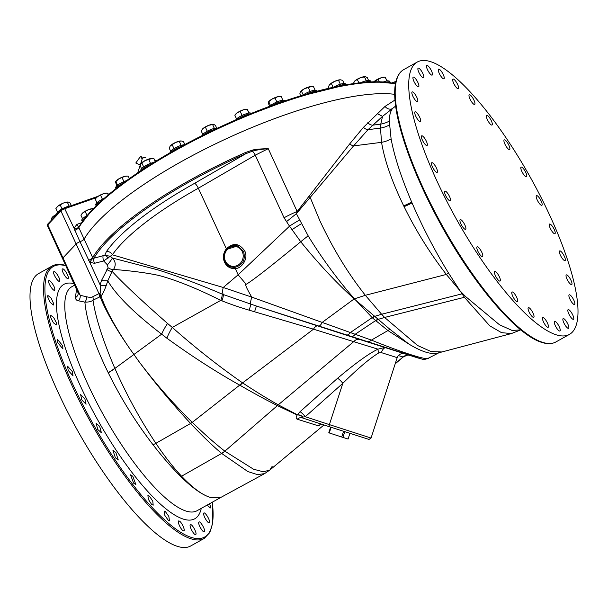 <?xml version="1.0" encoding="UTF-8"?>
<svg xmlns="http://www.w3.org/2000/svg" width="608" height="608" viewBox="0 0 608 608"><rect width="100%" height="100%" fill="white"/><g stroke="black" fill="none" stroke-linecap="round" stroke-linejoin="round"><path stroke-width="0.91" d="M137.72 172.771L142.014 159.554A3.017 2.789 -72.5 0 1 145.601 157.548L145.776 157.609A3.017 2.789 107.5 0 0 145.753 157.594A3.017 2.789 107.5 0 0 145.722 157.586M156.157 160.945L154.804 160.512L156.157 160.945M140.258 164.966L135.782 163.02L140.44 156.53L142.264 158.977M140.44 156.53L141.535 156.879L142.675 158.407M81.426 222.802L76.927 224.375A4.028 1.3 -109.3 0 0 78.949 226.708M76.927 224.375L74.032 228.19L79.967 241.718M395.458 83.881A183.677 48.974 -24.7 0 0 226.83 123.872A183.677 48.974 -24.7 0 0 79.359 226.412L78.842 227.65L84.109 239.104A4.028 1.072 155.3 0 1 81.685 240.958A4.028 1.072 -24.7 0 1 79.99 241.71A4.028 1.072 155.3 0 0 77.961 242.653A4.028 1.072 155.3 0 0 76.137 243.968L62.981 257.868A4.028 1.072 155.3 0 0 62.616 258.689L78.234 293.178A6.034 5.32 0.7 0 1 75.476 297.586L76.524 288.914M62.662 258.78A4.028 1.072 -24.7 0 1 62.601 258.696A4.028 1.072 -24.7 0 1 62.966 257.876L76.114 243.983A4.028 1.072 -24.7 0 1 77.961 242.653M428.526 358.082C428.427 360.939 403.568 353.119 371.389 340.108L251.758 297.114L223.25 287.485L238.146 274.786L289.53 226.184L284.058 217.778A31.707 8.451 -24.7 0 1 297.168 211.516L268.257 148.671C261.242 149.249 255.983 150.077 252.495 151.149L245.845 153.68L194.644 183.304A173.158 46.17 155.3 0 0 106.339 251.697A5.031 4.416 -145.2 0 1 112.374 254.798L103.672 260.969L107.426 264.86L108.072 267.771L101.422 280.653L100.153 284.939C100.472 291.05 100.373 293.801 99.856 293.208L92.796 296.696C91.747 297.479 89.665 297.51 86.556 296.78L80.195 295.29L77.991 292.114M106.339 251.697L104.827 255.216L93.921 258.225A4.028 1.201 -104.3 0 0 94.415 263.325L89.688 262.185L79.99 241.71M284.058 217.778L255.261 155.169L268.257 148.671C260.034 148.869 254.706 149.378 252.274 150.176L245.389 152.555L245.845 153.68A183.745 48.99 155.3 0 0 93.921 258.225L92.674 257.67L84.132 239.096A4.028 1.072 -24.7 0 1 81.685 240.958M84.132 239.096A184.665 49.233 -24.7 0 1 224.557 139.559A184.665 49.233 -24.7 0 1 394.744 94.339M394.744 94.331A184.688 49.24 155.3 0 0 224.534 139.566A184.688 49.24 155.3 0 0 84.109 239.104M286.436 221.7L296.385 213.666L297.168 211.516L349.722 143.868L363.462 127.308L385.046 106.4L395.025 100.001M62.601 258.696L47.409 225.667A4.028 1.072 -24.7 0 1 47.774 224.846L80.195 295.29A6.034 4.955 -79.6 0 1 78.523 300.831C76.6 300.527 75.59 299.44 75.476 297.586M86.556 296.78A6.034 4.872 -74.1 0 1 84.877 302.108L78.523 300.831M92.796 296.696A6.034 5.069 -117.6 0 1 92.994 300.177C91.405 301.545 88.7 302.191 84.877 302.108C86.708 321.176 94.483 344.69 108.201 372.658L108.27 372.803C121.06 398.65 136.017 422.682 153.125 444.874C162.754 457.292 171.996 467.879 180.842 476.626C192.402 488.011 202.266 494.965 210.444 497.481C202.259 494.988 192.637 487.897 181.587 476.216C173.242 467.385 164.669 456.426 155.876 443.331C140.258 419.862 126.593 394.888 114.882 368.418L114.813 368.266C102.889 340.472 95.616 317.779 92.994 300.177L99.18 297.198A6.034 5.1 -111 0 0 99.051 293.801L76.137 243.968M99.856 293.208A6.034 3.108 -136.7 0 1 100.943 295.891L99.18 297.198M92.956 258.02L89.688 262.185L100.153 284.939A6.034 2.485 -163.4 0 0 106.301 285.296C104.097 291.331 102.311 294.865 100.943 295.891C105.952 310.126 115.33 327.393 129.078 347.685L138.464 360.871C154.934 383.048 172.277 403.864 190.471 423.312L190.6 423.449C201.727 435.29 212.025 445.254 221.502 453.34L247.882 471.58L257.534 474.643L264.624 473.609M101.422 280.653L107.753 280.866L106.301 285.296M252.274 150.176L252.495 151.149A5.031 1.33 -121 0 1 255.261 155.169L198.337 188.222A168.56 44.939 155.3 0 0 112.374 254.798L223.25 287.485A8.048 3.686 -71.9 0 0 223.273 294.53L222.163 294.097C198.109 283.837 176.67 275.758 157.829 269.853L112.366 258.012C115.71 261.554 116.098 265.362 113.536 269.42L112.108 271.35C122.512 282.766 140.988 300.132 167.534 323.448L172.284 327.431A31.707 11.598 123.4 0 0 166.85 338.177C191.573 356.113 215.855 371.762 239.704 385.122L240.038 385.312C253.582 393.125 266.023 399.889 277.347 405.612L297.183 414.983C295.815 417.324 295.86 418.73 297.32 419.216L318.25 425.79L321.085 424.498M224.907 261.683L230.888 267.049L234.848 267.421L235.273 268.531C241.216 268.911 248.93 258.605 244.72 250.937C239.248 243.132 233.1 242.463 226.26 248.93C223.174 253.08 222.596 257.526 224.527 262.268C226.845 266.768 230.432 268.85 235.273 268.531L238.146 274.786A104.66 20.505 46.4 0 0 246.232 284.293C253.384 279.992 271.556 265.802 300.74 241.748L289.53 226.184A31.707 9.219 -30.1 0 1 299.759 219.982L296.385 213.666L310.179 197.418A6.034 2.143 39.4 0 1 308.917 196.551M349.722 143.868A6.034 3.762 39.1 0 0 353.575 145.89L368.007 129.686L382.554 116.356L380.76 124.1L380.471 128.09L381.558 142.34L353.575 145.89L310.179 197.418L319.762 220.499C332.857 248.573 348.057 273.509 365.347 295.298L354.183 298.9C336.239 282.667 318.425 263.614 300.74 241.748A31.707 4.286 -38 0 1 308.165 235.843L299.759 219.982M391.104 138.936A24.153 18.445 169.8 0 1 381.558 142.34C384.53 160.276 391.909 181.442 403.682 205.831L404.084 206.652C415.712 230.379 429.795 252.974 446.34 274.444L460.066 290.837L448.643 273.228C434.902 250.952 422.704 227.521 412.049 202.92L411.692 202.092C401.265 177.642 394.41 156.59 391.104 138.936L389.295 121.083C389.363 115.558 390.404 111.408 392.426 108.627A6.034 5.168 48.2 0 1 385.046 106.4M395.671 106.035L382.554 116.356L377.317 113.666M395.185 363.85L403.195 357.025L398.369 355.581M99.461 293.71A6.034 4.286 -129.5 0 1 100.046 296.658C105.564 310.528 115.239 327.537 129.078 347.685M106.856 269.511A6.034 2.508 -143.5 0 0 112.108 271.35L107.753 280.866C116.66 295.731 134.626 313.5 161.66 334.164L166.85 338.177M107.426 264.86A6.034 0.471 128.2 0 0 112.366 258.012L110.367 256.31L104.827 255.216A4.028 1.968 -119.8 0 1 108.026 258.202M226.617 249.31L198.337 188.222A5.031 1.368 -119.2 0 0 194.644 183.304M244.72 250.937L243.504 251.294L237.576 245.944L226.586 249.455M237.576 245.944C229.307 242.797 220.613 253.604 224.838 261.63C226.123 264.328 228.144 266.137 230.888 267.049L234.848 267.421C242.904 265.035 245.792 259.654 243.504 251.294M354.456 298.756L354.403 298.695C340.67 283.503 322.065 258.81 308.165 235.843M556.183 334.795A155.982 42.469 60.8 0 0 569.438 334.392A155.982 42.469 60.8 0 0 540.717 196.764A155.982 42.469 60.8 0 0 430.54 61.636A155.982 42.469 60.8 0 0 417.286 62.039A155.982 42.469 60.8 0 0 446.006 199.667A155.982 42.469 60.8 0 0 556.183 334.795M436.491 168.18A5.533 1.505 60.8 0 0 431.779 162.716A5.533 1.505 60.8 0 0 432.47 166.911A5.533 1.505 60.8 0 0 437.182 172.376A5.533 1.505 60.8 0 0 436.491 168.18M426.824 142.363A5.533 1.505 60.8 0 0 421.663 135.835A5.533 1.505 60.8 0 0 421.906 138.974A5.533 1.505 60.8 0 0 427.059 145.502A5.533 1.505 60.8 0 0 426.824 142.363M420.485 119.35A5.533 1.505 60.8 0 0 417.802 114.038A5.533 1.505 60.8 0 0 415.006 111.849A5.533 1.505 60.8 0 0 414.93 114.008A5.533 1.505 60.8 0 0 417.605 119.32A5.533 1.505 60.8 0 0 420.409 121.509A5.533 1.505 60.8 0 0 420.485 119.35M417.802 100.29A5.533 1.505 60.8 0 0 415.279 94.612A5.533 1.505 60.8 0 0 412.14 91.945A5.533 1.505 60.8 0 0 411.882 93.26A5.533 1.505 60.8 0 0 414.413 98.944A5.533 1.505 60.8 0 0 417.544 101.612A5.533 1.505 60.8 0 0 417.802 100.29M418.912 86.146A5.533 1.505 60.8 0 0 416.685 80.294A5.533 1.505 60.8 0 0 413.22 77.125A5.533 1.505 60.8 0 0 412.923 77.778A5.533 1.505 60.8 0 0 415.15 83.623A5.533 1.505 60.8 0 0 418.616 86.792A5.533 1.505 60.8 0 0 418.912 86.146M423.753 77.619A5.533 1.505 60.8 0 0 421.96 71.835A5.533 1.505 60.8 0 0 418.175 68.142A5.533 1.505 60.8 0 0 417.992 68.332A5.533 1.505 60.8 0 0 419.794 74.115A5.533 1.505 60.8 0 0 423.571 77.809A5.533 1.505 60.8 0 0 423.753 77.619M432.09 75.134A5.533 1.505 60.8 0 0 432.166 75.103A5.533 1.505 60.8 0 0 430.859 69.669A5.533 1.505 60.8 0 0 426.846 65.406A5.533 1.505 60.8 0 0 426.77 65.436A5.533 1.505 60.8 0 0 428.078 70.87A5.533 1.505 60.8 0 0 432.09 75.134M443.49 78.827A5.533 1.505 60.8 0 0 443.962 78.812A5.533 1.505 60.8 0 0 442.943 73.925A5.533 1.505 60.8 0 0 439.037 69.13A5.533 1.505 60.8 0 0 438.566 69.145A5.533 1.505 60.8 0 0 439.584 74.032A5.533 1.505 60.8 0 0 443.49 78.827M457.398 88.502A5.533 1.505 60.8 0 0 458.371 88.753A5.533 1.505 60.8 0 0 457.619 84.413A5.533 1.505 60.8 0 0 453.948 79.336A5.533 1.505 60.8 0 0 452.975 79.086A5.533 1.505 60.8 0 0 453.728 83.425A5.533 1.505 60.8 0 0 457.398 88.502M473.108 103.679A5.533 1.505 60.8 0 0 474.673 104.424A5.533 1.505 60.8 0 0 474.164 100.624A5.533 1.505 60.8 0 0 470.835 95.494A5.533 1.505 60.8 0 0 469.27 94.757A5.533 1.505 60.8 0 0 469.779 98.549A5.533 1.505 60.8 0 0 473.108 103.679M489.828 123.599A5.533 1.505 60.8 0 0 492.039 125.035A5.533 1.505 60.8 0 0 491.75 121.767A5.533 1.505 60.8 0 0 488.855 116.812A5.533 1.505 60.8 0 0 486.643 115.376A5.533 1.505 60.8 0 0 486.932 118.636A5.533 1.505 60.8 0 0 489.828 123.599M506.73 147.258A5.533 1.505 60.8 0 0 509.618 149.568A5.533 1.505 60.8 0 0 507.102 142.204A5.533 1.505 60.8 0 0 504.214 139.901A5.533 1.505 60.8 0 0 506.73 147.258M522.964 173.478A5.533 1.505 60.8 0 0 526.505 176.776A5.533 1.505 60.8 0 0 524.651 170.407A5.533 1.505 60.8 0 0 521.109 167.109A5.533 1.505 60.8 0 0 522.964 173.478M537.708 200.929A5.533 1.505 60.8 0 0 541.872 205.299A5.533 1.505 60.8 0 0 540.641 200.009A5.533 1.505 60.8 0 0 536.476 195.639A5.533 1.505 60.8 0 0 537.708 200.929M550.232 228.251A5.533 1.505 60.8 0 0 554.944 233.715A5.533 1.505 60.8 0 0 554.253 229.52A5.533 1.505 60.8 0 0 549.548 224.056A5.533 1.505 60.8 0 0 550.232 228.251M559.9 254.068A5.533 1.505 60.8 0 0 565.06 260.596A5.533 1.505 60.8 0 0 564.817 257.458A5.533 1.505 60.8 0 0 559.664 250.929A5.533 1.505 60.8 0 0 559.9 254.068M566.238 277.081A5.533 1.505 60.8 0 0 568.921 282.393A5.533 1.505 60.8 0 0 571.718 284.582A5.533 1.505 60.8 0 0 571.794 282.424A5.533 1.505 60.8 0 0 569.118 277.111A5.533 1.505 60.8 0 0 566.322 274.922A5.533 1.505 60.8 0 0 566.238 277.081M568.921 296.134A5.533 1.505 60.8 0 0 571.444 301.819A5.533 1.505 60.8 0 0 574.583 304.486A5.533 1.505 60.8 0 0 574.841 303.172A5.533 1.505 60.8 0 0 572.318 297.487A5.533 1.505 60.8 0 0 569.179 294.819A5.533 1.505 60.8 0 0 568.921 296.134M567.811 310.285A5.533 1.505 60.8 0 0 570.046 316.13A5.533 1.505 60.8 0 0 573.504 319.299A5.533 1.505 60.8 0 0 573.8 318.653A5.533 1.505 60.8 0 0 571.573 312.808A5.533 1.505 60.8 0 0 568.108 309.639A5.533 1.505 60.8 0 0 567.811 310.285M562.97 318.812A5.533 1.505 60.8 0 0 564.764 324.596A5.533 1.505 60.8 0 0 568.548 328.29A5.533 1.505 60.8 0 0 568.731 328.1A5.533 1.505 60.8 0 0 566.93 322.316A5.533 1.505 60.8 0 0 563.152 318.622A5.533 1.505 60.8 0 0 562.97 318.812M554.633 321.298A5.533 1.505 60.8 0 0 554.557 321.328A5.533 1.505 60.8 0 0 555.864 326.762A5.533 1.505 60.8 0 0 559.877 331.026A5.533 1.505 60.8 0 0 559.953 330.995A5.533 1.505 60.8 0 0 558.646 325.561A5.533 1.505 60.8 0 0 554.633 321.298M543.233 317.604A5.533 1.505 60.8 0 0 542.762 317.619A5.533 1.505 60.8 0 0 543.78 322.506A5.533 1.505 60.8 0 0 547.686 327.302A5.533 1.505 60.8 0 0 548.158 327.286A5.533 1.505 60.8 0 0 547.139 322.4A5.533 1.505 60.8 0 0 543.233 317.604M529.325 307.929A5.533 1.505 60.8 0 0 528.352 307.678A5.533 1.505 60.8 0 0 529.104 312.018A5.533 1.505 60.8 0 0 532.775 317.095A5.533 1.505 60.8 0 0 533.748 317.346A5.533 1.505 60.8 0 0 532.996 313.006A5.533 1.505 60.8 0 0 529.325 307.929M513.616 292.752A5.533 1.505 60.8 0 0 512.05 292.007A5.533 1.505 60.8 0 0 512.559 295.807A5.533 1.505 60.8 0 0 515.888 300.937A5.533 1.505 60.8 0 0 517.454 301.674A5.533 1.505 60.8 0 0 516.944 297.882A5.533 1.505 60.8 0 0 513.616 292.752M496.896 272.832A5.533 1.505 60.8 0 0 494.684 271.396A5.533 1.505 60.8 0 0 494.973 274.664A5.533 1.505 60.8 0 0 497.868 279.619A5.533 1.505 60.8 0 0 500.08 281.056A5.533 1.505 60.8 0 0 499.791 277.788A5.533 1.505 60.8 0 0 496.896 272.832M479.993 249.174A5.533 1.505 60.8 0 0 477.105 246.863A5.533 1.505 60.8 0 0 479.628 254.228A5.533 1.505 60.8 0 0 482.509 256.53A5.533 1.505 60.8 0 0 479.993 249.174M463.76 222.954A5.533 1.505 60.8 0 0 460.218 219.655A5.533 1.505 60.8 0 0 462.072 226.024A5.533 1.505 60.8 0 0 465.614 229.322A5.533 1.505 60.8 0 0 463.76 222.954M449.016 195.502A5.533 1.505 60.8 0 0 444.851 191.125A5.533 1.505 60.8 0 0 446.082 196.422A5.533 1.505 60.8 0 0 450.247 200.792A5.533 1.505 60.8 0 0 449.016 195.502M448.643 273.228A24.153 8.193 147.8 0 0 446.34 274.444L365.347 295.298L381.611 314.252L462.057 293.831A31.707 15.185 -45.5 0 0 462.574 293.474L460.074 290.837L464.398 297.297L489.759 325.835L501.547 332.667L511.419 333.556L520.798 329.863M462.574 293.474L465.553 296.514L499.464 324.756L512.05 330.433L520.722 329.901M439.295 352.564L428.344 358.249C421.61 360.476 425.114 359.472 418.106 358.036L366.343 341.612A8.048 5.601 -72.2 0 0 371.389 340.108L387.927 330.562L372.43 317.885L356.493 300.983M421.625 359.001L256.401 306.037L223.273 294.53A8.048 1.999 -66.3 0 1 221.89 300.8L220.78 300.344C196.756 288.382 176.191 280.106 159.083 275.515C139.916 271.267 114.722 269.542 113.536 269.42A6.034 2.523 -146.1 0 1 108.072 267.771M384.598 347.464L377.978 349.174L313.485 329.186L249.234 310.202C238.982 307.154 229.87 304.023 221.89 300.8M337.569 378.275L300.048 411.715A6.034 1.246 -131.7 0 1 305.262 416.731L329.392 424.62L342.821 383.321A6.034 1.254 -131.6 0 0 337.569 378.275C355.665 363.052 369.14 353.347 377.978 349.174A6.034 1.748 -118.3 0 0 378.906 352.83C370.181 358.074 358.15 368.235 342.821 383.321L305.262 416.731L303.004 417.058C301.712 417.445 301.477 417.719 302.29 417.871L329.498 426.763A2.014 0.768 108.1 0 0 329.498 426.77L369.01 439.432L371.062 438.049L397.199 357.656L381.36 352.625L378.906 352.83M222.163 294.097A8.048 2.067 -66.1 0 1 220.78 300.344L172.284 327.431C195.221 347.7 218.538 366.1 242.235 382.63L242.607 382.888C255.535 391.453 267.414 398.764 278.228 404.822L297.327 414.74A6.034 3.329 -146.3 0 1 303.164 417.027M300.048 411.715L297.183 414.983A6.034 3.526 -147.5 0 1 303.004 417.058M297.32 419.216A6.034 5.092 107.7 0 1 302.252 417.856A6.034 5.092 107.7 0 1 302.275 417.863L302.29 417.871M359.138 339.302A8.048 5.996 -72.2 0 0 353.879 341.514L278.259 404.837A31.707 23.438 120.1 0 1 277.377 405.627L224.861 451.174L253.536 469.216L263.37 471.808L269.861 470.03L272.278 466.154M302.282 417.863L329.498 426.763A2.014 0.768 108.1 0 1 329.392 424.62L371.062 438.049M278.228 404.822A31.707 23.431 120.1 0 1 277.347 405.612M138.464 360.871C155.253 383.2 173.189 403.689 192.272 422.34L192.409 422.469C204.03 433.823 214.844 443.392 224.861 451.174A23.651 16.454 132 0 1 221.502 453.34M192.409 422.469A23.651 10.572 140.2 0 1 190.6 423.449L155.876 443.331A24.153 8.74 -37.5 0 0 153.125 444.874M224.998 451.28A23.651 16.484 131.9 0 1 221.639 453.454L181.587 476.216A24.153 16.332 -45.3 0 0 180.842 476.626M323.988 424.962L269.861 470.03L264.609 473.617L221.183 497.238L210.444 497.481L221.122 497.276M242.235 382.63A31.707 16.363 122 0 1 239.704 385.122L192.272 422.34A23.651 10.587 140.5 0 1 190.471 423.312M249.234 310.202L250.868 304.22A8.048 1.436 -71.9 0 1 251.758 297.114C246.468 288.086 244.629 283.814 246.232 284.293M345.739 334.985A8.048 4.431 -72.1 0 0 345.754 334.993L318.334 326.139A8.048 2.797 -72.1 0 0 318.334 326.139A8.048 2.797 -72.1 0 0 322.24 322.362L354.183 298.9A31.707 15.215 -49.4 0 0 354.236 298.855L354.403 298.695M438.087 352.982L437.646 353.104C431.034 354.7 421.45 351.69 408.903 344.067L390.062 329.43L355.657 300.147M354.388 299.106L355.642 300.139M374.726 316.038A21.668 18.156 -50.4 0 0 372.172 317.634L350.618 332.378A8.048 4.431 -72.1 0 1 345.754 334.993L350.451 336.505A8.048 4.697 -72.2 0 0 350.451 336.505L350.451 336.505A8.048 4.697 -72.2 0 0 355.422 334.104L375.47 320.697A19.737 16.796 -52.9 0 1 378.244 319.002M465.553 296.514A31.707 16.127 -46.6 0 1 464.398 297.297L384.606 317.452L381.611 314.252L375.007 316.266A21.516 18.05 -50.8 0 0 372.43 317.885M408.903 344.067L387.927 330.562A12.662 11.286 -63.5 0 1 390.062 329.43M511.419 333.556L441.932 351.964L431.087 351.568L417.59 345.511L384.606 317.452L378.533 319.253A19.57 16.674 -53.1 0 0 375.752 320.948M441.932 351.964L437.646 353.104M68.195 370.409L73.013 375.812L72.382 371.587L67.556 366.183L68.195 370.409M57.631 342.471L62.913 348.931L62.708 345.77L57.426 339.317L57.631 342.471M50.654 317.505L53.39 322.787L56.27 324.93L56.377 322.757L53.633 317.475L50.753 315.332L50.654 317.505M47.606 296.757L50.198 302.404L53.42 305.018L53.694 303.704L51.095 298.057L47.88 295.435L47.606 296.757M48.648 281.276C48.23 284.27 54.766 293.064 54.804 289.552C55.214 286.558 48.678 277.765 48.648 281.276L48.944 280.622M54.5 290.198L54.804 289.552M53.717 271.829C52.455 273.516 58.748 283.282 59.645 281.025C60.906 279.338 54.614 269.572 53.717 271.829L53.899 271.639M62.571 268.903C60.526 269.192 66.264 279.429 67.974 278.54C70.019 278.251 64.281 268.014 62.571 268.903L62.495 268.934M183.411 530.799C186.154 531.909 181.587 521.52 179.117 521.01C176.373 519.901 180.941 530.29 183.411 530.799L183.89 530.776M179.117 521.01L178.638 521.033M168.5 520.592L169.488 520.836L168.834 516.443L165.209 511.336L164.221 511.1L164.882 515.485L168.5 520.592M151.612 504.435L153.201 505.157L152.79 501.311L149.507 496.158L147.911 495.436L148.329 499.282L151.612 504.435M133.593 483.117L135.85 484.53L132.78 476.239L130.522 474.825L133.593 483.117M115.353 457.725L118.294 459.998L115.877 452.58L112.936 450.308L115.353 457.725M97.797 429.522L101.414 432.774L99.651 426.36L96.026 423.107L97.797 429.522M81.806 399.92L86.07 404.236L84.9 398.909L80.644 394.592L81.806 399.92M207.146 505.081L210.315 507.976L210.566 506.669L209.608 503.705M209.532 522.15C209.958 519.148 203.764 510.165 203.695 513.692C203.262 516.701 209.464 525.677 209.532 522.15L209.236 522.796M203.992 513.046L203.695 513.692M204.455 531.597C205.732 529.902 199.781 519.946 198.854 522.219C197.577 523.914 203.528 533.87 204.455 531.597L204.273 531.787M195.601 534.523C197.661 534.227 192.265 523.8 190.524 524.704C188.457 525 193.861 535.435 195.601 534.523L195.685 534.493M177.46 546.364A155.982 42.469 60.8 0 0 190.714 545.961L204.25 538.399A155.982 42.469 -119.2 0 1 190.996 538.802A155.982 42.469 -119.2 0 1 80.818 403.674A155.982 42.469 -119.2 0 1 52.106 266.046L38.562 273.608A155.982 42.469 60.8 0 0 67.283 411.236A155.982 42.469 60.8 0 0 177.46 546.364M318.25 425.79A6.034 5.898 107 0 1 322.179 424.376M331.109 427.295L329.278 432.949L328.776 432.782L330.615 427.128M329.278 432.949L341.726 437.015L343.566 431.346M341.726 437.015L342.927 437.403L344.766 431.741M342.927 437.403L348.08 439.029L349.904 433.405M55.655 215.711L55.442 215.24L52.121 217.489L51.163 218.88L51.65 219.944M56.939 214.229L55.442 215.24M56.901 214.145A6.794 1.809 155.3 0 0 53.056 216.532A6.794 1.809 155.3 0 0 52.273 217.314A6.794 1.809 155.3 0 0 52.212 217.383M58.816 212.374A9.059 2.417 155.3 0 0 57.547 213.712M70.824 205.816A9.059 2.417 155.3 0 0 61.355 209.319A9.059 2.417 155.3 0 0 56.802 213.925L56.977 214.312M71.349 205.633L70.178 203.08L68.506 202.099L63.513 203.026L57.806 206.211L55.906 208.559L57.555 212.146M69.13 206.12L67.321 202.183L68.506 202.099M62.039 208.939L60.192 204.926M67.944 202.016A6.794 1.809 155.3 0 0 67.853 202.008A6.794 1.809 155.3 0 0 63.513 203.026A6.794 1.809 155.3 0 0 57.806 206.211A6.794 1.809 155.3 0 0 57.015 206.994A6.794 1.809 155.3 0 0 56.962 207.062M393.095 83.068L392.487 82.946M392.084 82.87A6.794 1.809 155.3 0 1 395.823 81.571A6.794 1.809 155.3 0 1 395.945 81.54L392.973 82.817M390.298 82.566A9.059 2.417 155.3 0 0 390.268 82.483A9.059 2.417 155.3 0 0 386.726 82.118M390.268 82.483L389.812 81.487A9.059 2.417 155.3 0 0 384.226 81.654A9.059 2.417 155.3 0 0 383.61 81.86M387.38 80.94L384.978 77.17L381.33 77.71L374.004 81.7M386.756 81.031L385.449 77.459M379.263 81.677L378.176 79.306M385.046 77.155L384.408 77.14A6.794 1.809 155.3 0 0 381.33 77.71A6.794 1.809 155.3 0 0 375.235 80.666A6.794 1.809 155.3 0 0 373.958 81.7M370.766 81.822A9.059 2.417 155.3 0 0 365.036 82.202M370.789 81.822L370.401 80.963A9.059 2.417 155.3 0 0 363.12 81.723A9.059 2.417 155.3 0 0 361.106 82.582M353.233 83.57L354.943 80.818A6.794 1.809 155.3 0 0 354.16 81.601A6.794 1.809 155.3 0 0 354.099 81.677M368.554 80.378L367.316 77.687L365.644 76.707L360.65 77.634L354.943 80.818A6.794 1.809 155.3 0 1 360.65 77.634A6.794 1.809 155.3 0 1 364.998 76.616L365.15 76.623M366.274 80.727L364.466 76.79L365.644 76.707M358.849 82.832L357.329 79.534M345.808 84.755A9.059 2.417 155.3 0 0 338.124 86.199M346.005 84.717L345.732 84.124A9.059 2.417 155.3 0 0 336.726 85.614A9.059 2.417 155.3 0 0 333.822 87.096M328.996 88.175L328.373 86.815L329.49 84.77A6.794 1.809 155.3 0 0 329.49 84.77L329.49 84.77A6.794 1.809 155.3 0 1 329.62 84.618L331.36 83.478L333.093 87.256M344.128 83.539L342.669 80.37L340.343 79.785L334.689 81.335L331.36 83.478M340.343 84.238L338.512 80.256M340.328 79.785L340.328 79.785A6.794 1.809 155.3 0 0 340.328 79.785A6.794 1.809 155.3 0 0 334.689 81.335A6.794 1.809 155.3 0 0 329.62 84.618M316.441 91.299A9.059 2.417 155.3 0 0 307.184 93.868M317.034 91.139L316.89 90.843A9.059 2.417 155.3 0 0 306.189 93.153A9.059 2.417 155.3 0 0 302.966 95.106M300.709 95.79L299.828 93.875L300.367 91.899L301.393 90.987L303.21 94.932M315.149 90.25L313.53 86.739L311.63 86.496L304.578 88.669L301.393 90.987M310.088 91.428L308.248 87.415M311.547 86.496A6.794 1.809 155.3 0 0 311.486 86.496A6.794 1.809 155.3 0 0 310.642 86.549A6.794 1.809 155.3 0 0 304.578 88.669A6.794 1.809 155.3 0 0 300.656 91.481L300.367 91.899M283.898 101.209A9.059 2.417 155.3 0 0 273.577 104.827M285.129 100.791A9.059 2.417 155.3 0 0 272.84 104.006A9.059 2.417 155.3 0 0 269.823 106.202M269.686 106.248L268.668 104.029L268.744 101.711L268.455 102.334M282.895 100.244L281.177 96.512L277.841 96.702L271.624 99.302L268.744 101.711L270.53 105.594M276.845 101.977L274.998 97.956M279.946 96.467A6.794 1.809 155.3 0 0 279.733 96.459A6.794 1.809 155.3 0 0 277.841 96.702A6.794 1.809 155.3 0 0 271.624 99.302A6.794 1.809 155.3 0 0 268.896 101.445L268.599 101.81M249.523 114.091A9.059 2.417 155.3 0 0 238.754 118.59M251.552 113.263A9.059 2.417 155.3 0 0 238.138 117.701A9.059 2.417 155.3 0 0 235.729 119.89M249.424 113.05L247.023 109.28L243.375 109.812L237.28 112.769L234.832 115.193L236.565 118.963M248.801 113.134L247.486 109.569M242.068 115.436L240.221 111.416M247.091 109.258L246.445 109.242A6.794 1.809 155.3 0 0 243.375 109.812A6.794 1.809 155.3 0 0 237.28 112.769A6.794 1.809 155.3 0 0 235.615 114.228L234.832 115.193M214.776 129.405A9.059 2.417 155.3 0 0 204.189 134.535M217.558 128.098A9.059 2.417 155.3 0 0 203.612 133.646A9.059 2.417 155.3 0 0 202.023 135.622M216.653 128.052L215.414 125.362L213.742 124.382L208.749 125.301L203.042 128.493L201.142 130.842L202.791 134.421M214.373 128.402L212.564 124.465L213.742 124.382M207.275 131.222L205.428 127.201M213.188 124.29A6.794 1.809 155.3 0 0 213.089 124.29A6.794 1.809 155.3 0 0 208.749 125.301A6.794 1.809 155.3 0 0 203.042 128.493A6.794 1.809 155.3 0 0 202.251 129.276A6.794 1.809 155.3 0 0 202.198 129.344M181.123 146.536A9.059 2.417 155.3 0 0 171.357 151.977M184.498 144.704A9.059 2.417 155.3 0 0 170.757 151.141A9.059 2.417 155.3 0 0 170.027 152.737M184.832 144.522L183.456 141.527L181.116 140.934A6.794 1.809 155.3 0 0 175.476 142.492L170.278 145.928A6.794 1.809 155.3 0 1 170.407 145.776L169.153 147.972L170.658 151.248M181.123 145.396L179.292 141.413L175.476 142.492A6.794 1.809 155.3 0 0 170.407 145.776M181.116 140.934L181.116 140.934A6.794 1.809 155.3 0 1 181.131 140.934L179.292 141.413M173.979 148.626L172.148 144.636M150.024 164.753A9.059 2.417 155.3 0 0 141.611 170.172M153.695 162.458A9.059 2.417 155.3 0 0 141.01 169.419A9.059 2.417 155.3 0 0 140.874 170.377L140.972 170.597M155.253 161.5L153.968 158.703L152.068 158.46L145.008 160.634L140.798 163.864L140.258 165.84L141.558 168.667M150.526 163.392L148.679 159.38M143.648 166.896L141.831 162.952M151.985 158.46A6.794 1.809 155.3 0 0 151.924 158.46A6.794 1.809 155.3 0 0 151.08 158.513A6.794 1.809 155.3 0 0 145.008 160.634A6.794 1.809 155.3 0 0 141.086 163.446L140.798 163.864M122.824 183.297A9.059 2.417 155.3 0 0 116.196 188.351M126.403 180.675A9.059 2.417 155.3 0 0 115.68 187.682A9.059 2.417 155.3 0 0 115.74 188.001L115.976 188.518M129.344 178.562L128.235 176.145L127.406 176.1L124.898 176.335L118.682 178.927L115.52 181.967L116.774 185.934M123.903 181.61L122.056 177.582M117.587 185.22L115.801 181.336L115.52 181.967M127.004 176.1A6.794 1.809 155.3 0 0 126.791 176.092A6.794 1.809 155.3 0 0 124.898 176.335A6.794 1.809 155.3 0 0 118.682 178.927A6.794 1.809 155.3 0 0 115.953 181.07L115.657 181.442M100.738 201.385A9.059 2.417 155.3 0 0 96.155 205.724M103.793 198.634A9.059 2.417 155.3 0 0 95.76 204.972L96.125 205.762M108.194 194.841L107.388 193.093L103.74 193.625L97.645 196.589L95.198 199.006L96.93 202.776M107.852 193.382L108.809 194.735M102.433 199.249L100.586 195.229M107.456 193.07L106.818 193.055A6.794 1.809 155.3 0 0 103.74 193.625A6.794 1.809 155.3 0 0 97.645 196.589A6.794 1.809 155.3 0 0 95.98 198.041L95.198 199.006M84.786 218.242A9.059 2.417 155.3 0 0 82.27 221.532A9.059 2.417 155.3 0 0 82.285 221.57M86.921 215.627A9.059 2.417 155.3 0 0 81.814 220.537L82.27 221.532M92.583 209.334L92.34 208.802L88.525 209.638L82.817 212.83L80.917 215.179L82.566 218.758M93.518 208.719L92.34 208.802L93.518 208.719M87.028 215.498L85.204 211.538M92.963 208.628A6.794 1.809 155.3 0 0 92.864 208.628A6.794 1.809 155.3 0 0 88.525 209.638A6.794 1.809 155.3 0 0 82.817 212.83A6.794 1.809 155.3 0 0 82.027 213.606A6.794 1.809 155.3 0 0 81.974 213.682M47.409 225.667L47.865 223.942L61.02 210.049A1.003 0.806 43.4 0 1 61.347 209.859A3.017 0.806 -24.7 0 1 64.418 208.096L74.032 228.19A4.028 1.543 -177.2 0 0 78.759 227.202M47.865 223.942A1.003 0.806 43.4 0 0 47.774 224.846L60.929 210.953A4.028 1.072 -24.7 0 1 65.026 208.612L96.33 197.661M64.592 208.035L97.979 196.361M98.116 196.27L64.494 208.027L61.02 210.049A1.003 0.806 43.4 0 0 60.929 210.953L76.114 243.983M74.7 230.265A4.028 1.072 155.3 0 0 78.842 227.65A184.688 49.24 155.3 0 1 225.621 125.187A184.688 49.24 155.3 0 1 395.443 83.965M245.389 152.555A184.665 49.233 155.3 0 0 92.674 257.67A4.028 1.072 -24.7 0 1 88.532 260.285M103.17 255.869A4.028 1.201 -104.3 0 0 103.672 260.969L94.415 263.325M389.371 124.967A24.153 20.885 177.5 0 1 380.471 128.09L368.007 129.686A6.034 4.324 43.4 0 1 363.462 127.308M389.295 121.083A24.153 21.531 -178.9 0 1 380.76 124.1L372.56 125.195A6.034 4.499 45.5 0 1 367.825 122.702M385.411 347.723A6.034 2.873 -72.1 0 0 381.36 352.625M408.568 355.072A8.048 8.041 -76.4 0 0 403.036 356.972L395.246 363.668M221.183 497.238L196.969 510.766A128.311 34.937 60.8 0 1 87.757 384.081A128.311 34.937 -119.2 0 1 71.82 286.733L74.761 285.091M114.813 368.266A24.153 6.566 -25.8 0 1 108.201 372.658M167.534 323.448A31.707 12.958 126.2 0 0 161.66 334.164L114.882 368.418A24.153 6.536 -25.8 0 1 108.27 372.803M224.527 262.268L224.975 261.926M225.386 261.098A10.062 9.302 -72.5 0 0 237.895 265.187A10.062 9.302 -72.5 0 0 242.296 251.651A10.062 9.302 -72.5 0 0 229.786 247.562A10.062 9.302 -72.5 0 0 225.386 261.098M291.924 229.816A31.707 8.086 -31.6 0 1 301.515 223.683M404.084 206.652A24.153 6.3 156.5 0 0 412.049 202.92M403.682 205.831A24.153 6.468 156.6 0 0 411.692 202.092M541.401 341.97A154.994 42.203 -119.2 0 1 441.758 226.153A154.994 42.203 -119.2 0 1 396.287 81.373M403.75 69.601C381.528 82.285 402.344 155.572 442.191 226.989C474.894 285.98 517.378 335.441 541.941 342.441C547.428 344.189 552.079 344.022 555.894 341.954A155.982 42.469 -119.2 0 1 542.648 342.357A155.982 42.469 -119.2 0 1 432.47 207.229A155.982 42.469 -119.2 0 1 403.75 69.601L417.286 62.039M366.312 341.605A8.048 5.601 -72.2 0 0 366.343 341.612L350.451 336.505M256.401 306.037L254.577 311.79M317.893 325.964A8.048 3.58 -72.1 0 0 313.485 329.186L242.607 382.888A31.707 16.72 123.4 0 1 240.038 385.312M201.278 508.356A134.239 36.548 -119.2 0 1 183.388 519.126A134.239 36.548 -119.2 0 1 81.168 387.615A134.239 36.548 -119.2 0 1 74.123 283.708M212.26 502.223A154.994 42.203 -119.2 0 1 191.444 537.464A154.994 42.203 -119.2 0 1 73.066 384.879A154.994 42.203 -119.2 0 1 65.9 265.825M116.166 186.61A8.132 2.166 -24.7 0 1 116.69 185.759M78.88 226.814L93.579 208.308L117.458 187.37L148.945 165.429L190.129 141.71L235.19 120.126L295.009 97.554L348.133 84.36L374.323 81.692L395.504 83.63M397.199 357.656C399.175 352.594 404.685 353.4 404.404 353.674M403.195 357.025L407.064 355.216L408.667 355.11M555.894 341.954L569.438 334.392M318.334 326.139L255.938 305.885M212.359 502.17L212.724 522.979L209.798 532.547L204.25 538.399M66.059 265.559C60.572 263.811 55.921 263.978 52.106 266.046M322.21 424.384L320.849 424.506M116.06 186.747L116.5 185.341M279.733 96.459L280.349 96.474M126.791 176.092L127.406 176.1"/></g></svg>
